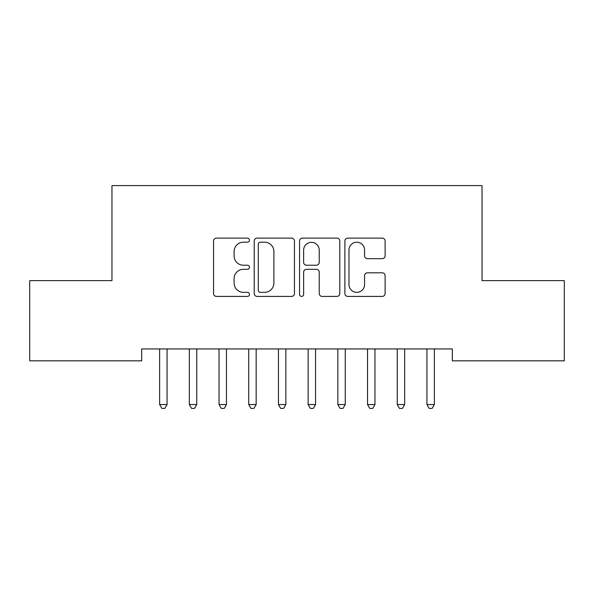 <?xml version="1.0" encoding="UTF-8"?>
<svg xmlns="http://www.w3.org/2000/svg" width="594" height="594" viewBox="0 0 594 594"><rect width="100%" height="100%" fill="white"/><g stroke="black" fill="none" stroke-linecap="round" stroke-linejoin="round"><path stroke-width="0.89" d="M249.48 240.162A2.042 2.042 0 0 0 247.438 238.12L216.468 238.12A2.918 2.918 0 0 0 213.55 241.03L213.55 293.51A2.918 2.918 0 0 0 216.468 296.421L247.438 296.421A2.042 2.042 0 0 0 249.48 294.379A2.042 2.042 0 0 0 247.438 292.345L243.429 292.345A9.326 9.326 0 0 1 234.103 283.011L234.103 278.638A9.326 9.326 0 0 1 243.429 269.312L247.438 269.312A2.042 2.042 0 0 0 249.48 267.27A2.042 2.042 0 0 0 247.438 265.228L243.429 265.228A9.326 9.326 0 0 1 234.103 255.903L234.103 251.529A9.326 9.326 0 0 1 243.429 242.196L247.438 242.196A2.042 2.042 0 0 0 249.48 240.162M382.202 258.672A2.918 2.918 0 0 0 385.112 255.754L385.112 241.03A2.918 2.918 0 0 0 382.202 238.12L347.802 238.12A2.918 2.918 0 0 0 344.884 241.03L344.884 293.51A2.918 2.918 0 0 0 347.802 296.421L382.202 296.421A2.918 2.918 0 0 0 385.112 293.51L385.112 275.727A2.918 2.918 0 0 0 382.202 272.809L367.478 272.809A2.918 2.918 0 0 0 364.56 275.727L364.56 284.541A7.796 7.796 0 0 1 356.764 292.345A7.796 7.796 0 0 1 348.968 284.541L348.968 250A7.796 7.796 0 0 1 356.764 242.196A7.796 7.796 0 0 1 364.56 250L364.56 255.754A2.918 2.918 0 0 0 367.478 258.672L382.202 258.672M452.331 348.945L141.669 348.945L141.669 360.825L29.7 360.825L29.7 280.635L111.969 280.635L111.969 185.595L482.031 185.595L482.031 280.635L564.3 280.635L564.3 360.825L452.331 360.825L452.331 348.945M294.446 241.03A2.918 2.918 0 0 0 291.535 238.12L257.135 238.12A2.918 2.918 0 0 0 254.217 241.03L254.217 293.51A2.918 2.918 0 0 0 257.135 296.421L291.535 296.421A2.918 2.918 0 0 0 294.446 293.51L294.446 241.03M302.465 238.12L336.865 238.12A2.918 2.918 0 0 1 339.783 241.03L339.783 293.51A2.918 2.918 0 0 1 336.865 296.421L322.141 296.421A2.918 2.918 0 0 1 319.23 293.51L319.23 272.223A2.918 2.918 0 0 0 316.312 269.312L306.549 269.312A2.918 2.918 0 0 0 303.631 272.223L303.631 294.379A2.042 2.042 0 0 1 301.589 296.421A2.042 2.042 0 0 1 299.554 294.379L299.554 241.03A2.918 2.918 0 0 1 302.465 238.12M260.343 242.196A2.042 2.042 0 0 0 258.301 244.238L258.301 290.303A2.042 2.042 0 0 0 260.343 292.345L264.568 292.345A9.326 9.326 0 0 0 273.893 283.011L273.893 251.529A9.326 9.326 0 0 0 264.568 242.196L260.343 242.196M319.23 250.141A7.796 7.796 0 0 0 311.434 242.345A7.796 7.796 0 0 0 303.631 250.141L303.631 262.318A2.918 2.918 0 0 0 306.549 265.228L316.312 265.228A2.918 2.918 0 0 0 319.23 262.318L319.23 250.141M159.422 349.383A2.97 2.97 0 0 1 159.638 350.49A2.97 2.97 0 0 0 159.422 349.383L159.244 348.945M167.456 348.945L167.278 349.383A2.97 2.97 0 0 0 167.062 350.49L167.062 404.544L159.638 404.544L159.638 350.49M167.062 404.544L164.835 408.405L161.865 408.405L159.638 404.544M196.763 350.49A2.97 2.97 0 0 1 196.978 349.383A2.97 2.97 0 0 0 196.763 350.49L196.763 404.544L189.338 404.544L189.338 350.49A2.97 2.97 0 0 0 189.122 349.383A2.97 2.97 0 0 1 189.338 350.49M218.822 349.383A2.97 2.97 0 0 1 219.038 350.49A2.97 2.97 0 0 0 218.822 349.383L218.644 348.945M189.122 349.383L188.944 348.945M197.156 348.945L196.978 349.383M196.763 404.544L194.535 408.405L191.565 408.405L189.338 404.544M226.856 348.945L226.678 349.383A2.97 2.97 0 0 0 226.463 350.49L226.463 404.544L219.038 404.544L219.038 350.49M226.463 404.544L224.235 408.405L221.265 408.405L219.038 404.544M248.522 349.383A2.97 2.97 0 0 1 248.738 350.49A2.97 2.97 0 0 0 248.522 349.383L248.344 348.945M278.222 349.383A2.97 2.97 0 0 1 278.438 350.49A2.97 2.97 0 0 0 278.222 349.383L278.044 348.945M256.556 348.945L256.378 349.383A2.97 2.97 0 0 0 256.163 350.49L256.163 404.544L248.738 404.544L248.738 350.49M256.163 404.544L253.935 408.405L250.965 408.405L248.738 404.544M286.256 348.945L286.078 349.383A2.97 2.97 0 0 0 285.863 350.49L285.863 404.544L278.438 404.544L278.438 350.49M285.863 404.544L283.635 408.405L280.665 408.405L278.438 404.544M315.562 350.49A2.97 2.97 0 0 1 315.778 349.383A2.97 2.97 0 0 0 315.562 350.49L315.562 404.544L308.138 404.544L308.138 350.49A2.97 2.97 0 0 0 307.922 349.383A2.97 2.97 0 0 1 308.138 350.49M307.922 349.383L307.744 348.945M315.956 348.945L315.778 349.383M315.562 404.544L313.335 408.405L310.365 408.405L308.138 404.544M337.622 349.383A2.97 2.97 0 0 1 337.838 350.49A2.97 2.97 0 0 0 337.622 349.383L337.444 348.945M345.656 348.945L345.478 349.383A2.97 2.97 0 0 0 345.263 350.49L345.263 404.544L337.838 404.544L337.838 350.49M345.263 404.544L343.035 408.405L340.065 408.405L337.838 404.544M374.963 350.49A2.97 2.97 0 0 1 375.178 349.383A2.97 2.97 0 0 0 374.963 350.49L374.963 404.544L367.538 404.544L367.538 350.49A2.97 2.97 0 0 0 367.322 349.383A2.97 2.97 0 0 1 367.538 350.49M367.322 349.383L367.144 348.945M375.356 348.945L375.178 349.383M374.963 404.544L372.735 408.405L369.765 408.405L367.538 404.544M397.022 349.383A2.97 2.97 0 0 1 397.238 350.49A2.97 2.97 0 0 0 397.022 349.383L396.844 348.945M405.056 348.945L404.878 349.383A2.97 2.97 0 0 0 404.663 350.49L404.663 404.544L397.238 404.544L397.238 350.49M404.663 404.544L402.435 408.405L399.465 408.405L397.238 404.544M426.722 349.383A2.97 2.97 0 0 1 426.938 350.49A2.97 2.97 0 0 0 426.722 349.383L426.544 348.945M434.756 348.945L434.578 349.383A2.97 2.97 0 0 0 434.363 350.49L434.363 404.544L426.938 404.544L426.938 350.49M434.363 404.544L432.135 408.405L429.165 408.405L426.938 404.544"/></g></svg>
